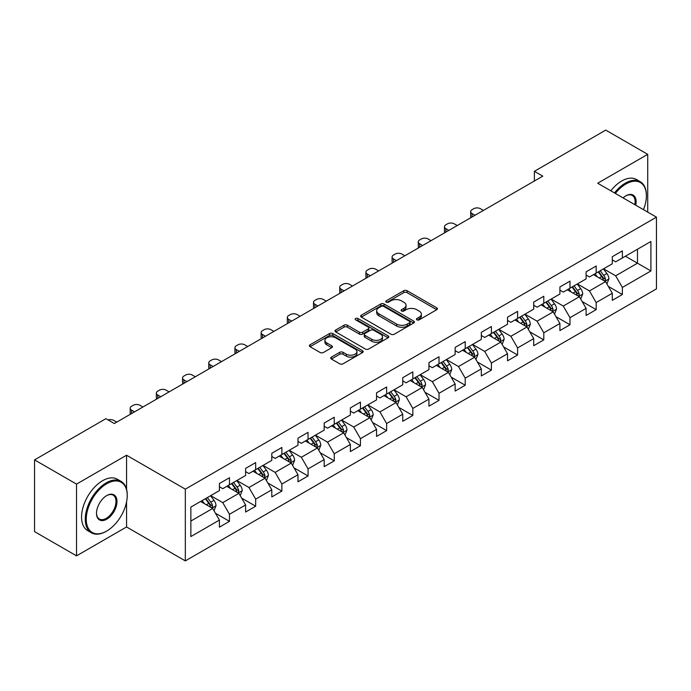 <?xml version="1.0" encoding="UTF-8"?>
<svg xmlns="http://www.w3.org/2000/svg" width="691" height="691" viewBox="0 0 691 691"><rect width="100%" height="100%" fill="white"/><g stroke="black" fill="none" stroke-linecap="round" stroke-linejoin="round"><path stroke-width="1.04" d="M416.906 319.838A1.632 0.941 0 0 0 419.212 319.838L436.721 309.732A2.332 1.347 0 0 0 437.403 308.782A2.332 1.347 0 0 0 436.721 307.823L407.059 290.704A2.332 1.347 0 0 0 403.76 290.704L386.252 300.81A1.632 0.941 0 0 0 385.777 301.475A1.632 0.941 0 0 0 386.252 302.14A1.632 0.941 0 0 0 388.558 302.14L390.821 300.835A7.454 4.31 0 0 1 401.376 300.835L403.846 302.261A7.454 4.31 0 0 1 406.032 305.31A7.454 4.31 0 0 1 403.846 308.35L401.575 309.654A1.632 0.941 0 0 0 401.1 310.328A1.632 0.941 0 0 0 401.575 310.993A1.632 0.941 0 0 0 403.881 310.993L406.153 309.68A7.454 4.31 0 0 1 416.699 309.68L419.169 311.105A7.454 4.31 0 0 1 421.355 314.155A7.454 4.31 0 0 1 419.169 317.195L416.906 318.508A1.632 0.941 0 0 0 416.423 319.173A1.632 0.941 0 0 0 416.906 319.838L416.906 318.508M331.412 357.117A2.332 1.347 0 0 0 330.73 358.068A2.332 1.347 0 0 0 331.412 359.018L339.739 363.82A2.332 1.347 0 0 0 343.03 363.82L362.481 352.591A2.332 1.347 0 0 0 363.164 351.641A2.332 1.347 0 0 0 362.481 350.691L332.812 333.563A2.332 1.347 0 0 0 329.521 333.563L310.069 344.792A2.332 1.347 0 0 0 309.387 345.742A2.332 1.347 0 0 0 310.069 346.692L320.123 352.496A2.332 1.347 0 0 0 323.423 352.496L331.74 347.694A2.332 1.347 0 0 0 332.423 346.744A2.332 1.347 0 0 0 331.74 345.794L326.757 342.917A6.236 3.602 0 0 1 324.934 340.369A6.236 3.602 0 0 1 328.778 337.044A6.236 3.602 0 0 1 335.576 337.821L355.105 349.102A6.236 3.602 0 0 1 356.927 351.641A6.236 3.602 0 0 1 353.084 354.967A6.236 3.602 0 0 1 346.286 354.189L343.03 352.306A2.332 1.347 0 0 0 339.739 352.306L331.412 357.117L331.412 359.018M126.557 455.231L76.528 484.115L34.55 459.886L34.55 531.621L76.528 555.849L126.557 526.965L185.326 560.893L185.326 489.159L126.557 455.231L126.557 489.28M647.717 212.12L647.717 154.343L597.689 183.227L656.45 217.155L185.326 489.159M647.717 154.343L605.748 130.107L534.385 171.308L534.385 180.999M34.55 459.886L105.904 418.686L114.3 423.531L542.78 176.153L534.385 171.308M390.985 334.228A2.332 1.347 0 0 0 394.285 334.228L413.736 322.999A2.332 1.347 0 0 0 414.419 322.049A2.332 1.347 0 0 0 413.736 321.099L384.066 303.971A2.332 1.347 0 0 0 380.767 303.971L361.324 315.2A2.332 1.347 0 0 0 360.642 316.15A2.332 1.347 0 0 0 361.324 317.1L390.985 334.228M356.288 320.192A1.632 0.941 0 0 1 357.947 320.425L357.947 318.482L388.109 335.895A2.332 1.347 0 0 1 388.791 336.845A2.332 1.347 0 0 1 388.109 337.795L368.657 349.024A2.332 1.347 0 0 1 365.358 349.024L335.696 331.896L335.696 329.996A2.332 1.347 0 0 0 335.014 330.946A2.332 1.347 0 0 0 335.696 331.896M335.696 329.996L344.023 325.193A2.332 1.347 0 0 1 347.314 325.193L359.346 332.138A2.332 1.347 0 0 0 362.645 332.138L368.165 328.951A2.332 1.347 0 0 0 368.847 328A2.332 1.347 0 0 0 368.165 327.05L355.64 319.812A1.632 0.941 0 0 1 355.157 319.147A1.632 0.941 0 0 1 356.167 318.283A1.632 0.941 0 0 1 357.947 318.482M185.326 560.893L656.45 288.89L656.45 217.155M215.462 513.249L229.481 521.342L229.481 514.268L245.599 504.957L245.599 512.04L255.67 506.218L255.67 499.144L271.796 489.841L271.796 496.915L281.868 491.102L281.868 484.02L297.985 474.717L297.985 481.791L308.056 475.978L308.056 468.904L324.174 459.593L324.174 466.667L334.254 460.854L334.254 453.78L350.372 444.468L350.372 451.551L360.443 445.73L360.443 438.655L376.56 429.353L376.56 436.427L386.632 430.614L386.632 423.531L402.758 414.229L402.758 421.303L412.829 415.49L412.829 408.416L428.947 399.104L428.947 406.178L439.018 400.365L439.018 393.291L455.136 383.98L455.136 391.063L465.216 385.241L465.216 378.167L481.333 368.864L481.333 375.939L491.405 370.126L491.405 363.043L507.522 353.74L507.522 360.814L517.594 355.001L517.594 347.927L533.711 338.616L533.711 345.69L543.791 339.877L543.791 332.803L559.909 323.492L559.909 330.574L569.98 324.753L569.98 317.679L586.098 308.376L586.098 315.45L596.178 309.637L596.178 302.554L612.295 293.252L612.295 300.326L622.366 294.513L622.366 287.439L650.913 270.958L650.913 241.487L637.473 249.244L637.473 263.202L650.913 270.958M229.481 521.342L219.41 527.155L219.41 520.081L190.863 536.562L190.863 507.09L219.41 490.61L219.41 483.536L229.481 477.723L229.481 484.797L245.599 475.494L245.599 468.412L255.67 462.599L255.67 469.673L271.796 460.37L271.796 453.296L281.868 447.474L281.868 454.548L297.985 445.246L297.985 438.172L308.056 432.35L308.056 439.433L324.174 430.122L324.174 423.047L334.254 417.234L334.254 424.309L350.372 415.006L350.372 407.923L360.443 402.11L360.443 409.184L376.56 399.882L376.56 392.808L386.632 386.986L386.632 394.069L402.758 384.757L402.758 377.683L412.829 371.87L412.829 378.944L428.947 369.633L428.947 362.559L439.018 356.746L439.018 363.82L455.136 354.518L455.136 347.435L465.216 341.622L465.216 348.696L481.333 339.393L481.333 332.319L491.405 326.498L491.405 333.58L507.522 324.269L507.522 317.195L517.594 311.382L517.594 318.456L533.711 309.145L533.711 302.071L543.791 296.258L543.791 303.332L559.909 294.029L559.909 286.946L569.98 281.133L569.98 288.207L586.098 278.905L586.098 271.831L596.178 266.009L596.178 273.092L612.295 263.781L612.295 256.707L622.366 250.893L622.366 257.968L650.913 241.487M226.795 486.352L238.887 493.331L222.761 502.633L210.677 495.654M219.41 486.732L222.761 488.675L229.481 484.797M222.761 502.633L229.481 514.268M238.887 493.331L245.599 504.957M252.984 471.227L265.076 478.207L248.959 487.509L236.866 480.53M245.599 471.616L248.959 473.551L255.67 469.673M248.959 487.509L255.67 499.144M265.076 478.207L271.796 489.841M279.181 456.103L291.265 463.082L275.148 472.394L263.064 465.406M271.796 456.492L275.148 458.427L281.868 454.548M275.148 472.394L281.868 484.02M291.265 463.082L297.985 474.717M305.37 440.979L317.463 447.958L301.345 457.269L289.253 450.29M297.985 441.368L301.345 443.311L308.056 439.433M301.345 457.269L308.056 468.904M317.463 447.958L324.174 459.593M331.568 425.863L343.652 432.842L327.534 442.145L315.442 435.166M324.174 426.243L327.534 428.187L334.254 424.309M327.534 442.145L334.254 453.78M343.652 432.842L350.372 444.468M357.757 410.739L369.849 417.718L353.723 427.021L341.639 420.042M350.372 411.128L353.723 413.063L360.443 409.184M353.723 427.021L360.443 438.655M369.849 417.718L376.56 429.353M383.946 395.615L396.038 402.594L379.92 411.905L367.828 404.917M376.56 396.003L379.92 397.938L386.632 394.069M379.92 411.905L386.632 423.531M396.038 402.594L402.758 414.229M410.143 380.491L422.227 387.47L406.109 396.781L394.025 389.802M402.758 380.879L406.109 382.823L412.829 378.944M406.109 396.781L412.829 408.416M422.227 387.47L428.947 399.104M436.332 365.375L448.424 372.354L432.307 381.657L420.214 374.677M428.947 365.764L432.307 367.698L439.018 363.82M432.307 381.657L439.018 393.291M448.424 372.354L455.136 383.98M462.529 350.251L474.613 357.23L458.496 366.532L446.403 359.553M455.136 350.639L458.496 352.574L465.216 348.696M458.496 366.532L465.216 378.167M474.613 357.23L481.333 368.864M488.718 335.126L500.811 342.105L484.685 351.417L472.601 344.438M481.333 335.515L484.685 337.458L491.405 333.58M484.685 351.417L491.405 363.043M500.811 342.105L507.522 353.74M514.907 320.002L527 326.981L510.882 336.292L498.79 329.313M507.522 320.391L510.882 322.334L517.594 318.456M510.882 336.292L517.594 347.927M527 326.981L533.711 338.616M541.105 304.886L553.189 311.866L537.071 321.168L524.987 314.189M533.711 305.275L537.071 307.21L543.791 303.332M537.071 321.168L543.791 332.803M553.189 311.866L559.909 323.492M567.294 289.762L579.386 296.741L563.269 306.044L551.176 299.065M559.909 290.151L563.269 292.086L569.98 288.207M563.269 306.044L569.98 317.679M579.386 296.741L586.098 308.376M593.491 274.638L605.575 281.617L589.458 290.928L577.365 283.949M586.098 275.027L589.458 276.97L596.178 273.092M589.458 290.928L596.178 302.554M605.575 281.617L612.295 293.252M625.39 256.223L637.473 263.202L615.646 275.804L603.563 268.825M612.295 259.902L615.646 261.846L622.366 257.968M615.646 275.804L622.366 287.439M76.528 484.115L76.528 555.849M190.863 521.049L212.69 508.446L200.606 501.467M212.69 508.446L219.41 520.081M608.348 286.42L622.366 294.513M582.159 301.544L596.178 309.637M555.961 316.659L569.98 324.753M529.772 331.784L543.791 339.877M503.575 346.908L517.594 355.001M477.386 362.032L491.405 370.126M451.197 377.148L465.216 385.241M425 392.272L439.018 400.365M398.811 407.396L412.829 415.49M372.613 422.512L386.632 430.614M346.424 437.636L360.443 445.73M320.235 452.76L334.254 460.854M294.038 467.885L308.056 475.978M267.849 483L281.868 491.102M241.651 498.125L255.67 506.218M126.557 526.965L126.557 501.951M417.554 320.071L419.169 319.138A7.454 4.31 0 0 0 421.355 316.089L421.355 314.155M406.032 305.31L406.032 307.245A7.454 4.31 0 0 1 403.846 310.285L402.231 311.218M436.721 307.823L436.721 309.732L407.059 292.639A2.332 1.347 0 0 0 403.76 292.639L386.9 302.373M413.702 323.025L384.066 305.914A2.332 1.347 0 0 0 380.767 305.914L361.358 317.126M409.616 322.714A1.632 0.941 0 0 0 410.091 322.049A1.632 0.941 0 0 0 409.616 321.384L383.574 306.355A1.632 0.941 0 0 0 381.268 306.355L378.875 307.728A7.454 4.31 0 0 0 376.69 310.777A7.454 4.31 0 0 0 378.875 313.818L396.677 324.096A7.454 4.31 0 0 0 407.224 324.096L409.616 322.714L409.616 324.658A1.632 0.941 0 0 0 410.091 323.993L410.091 322.049M376.69 310.777L376.69 312.712A7.454 4.31 0 0 0 378.875 315.761L378.875 313.818M409.616 324.658L407.224 326.04A7.454 4.31 0 0 1 396.677 326.04L378.875 315.761M335.731 331.922L344.023 327.128L344.023 325.193M368.847 328L368.847 329.935A2.332 1.347 0 0 1 368.165 330.885L362.645 334.073A2.332 1.347 0 0 1 359.346 334.073L347.314 327.128A2.332 1.347 0 0 0 344.023 327.128M357.947 320.425L388.074 337.813M371.827 339.341A6.236 3.602 0 0 0 378.625 340.127A6.236 3.602 0 0 0 382.477 336.802A6.236 3.602 0 0 0 380.646 334.254L373.771 330.281A2.332 1.347 0 0 0 370.471 330.281L364.952 333.468A2.332 1.347 0 0 0 364.269 334.418A2.332 1.347 0 0 0 364.952 335.377L371.827 339.341L371.827 341.285A6.236 3.602 0 0 0 378.625 342.062A6.236 3.602 0 0 0 382.477 338.737L382.477 336.802M364.269 334.418L364.269 336.362A2.332 1.347 0 0 0 364.952 337.312L364.952 335.377M371.827 341.285L364.952 337.312M356.927 351.641L356.927 353.585A6.236 3.602 0 0 1 353.084 356.91A6.236 3.602 0 0 1 346.286 356.124L343.03 354.25A2.332 1.347 0 0 0 339.739 354.25L331.447 359.035M324.934 340.369L324.934 342.304A6.236 3.602 0 0 0 326.757 344.852L326.757 342.917M331.74 345.794L331.74 347.694L326.757 344.852M362.447 352.609L332.812 335.506A2.332 1.347 0 0 0 329.521 335.506L310.104 346.709L310.069 344.792M606.905 283.915L608.901 278.888A6.288 3.636 -120 0 0 606.888 273.524L603.424 268.903M475.037 215.264L472.065 213.554A4.751 2.738 0 0 1 470.675 211.61A4.751 2.738 0 0 1 472.065 209.675L473.741 208.708A4.751 2.738 0 0 1 480.461 208.708L483.432 210.418M597.387 276.892L595.029 273.748M471.072 217.553A4.751 2.738 180 0 1 470.675 216.456L470.675 211.61M604.599 281.056L605.506 279.155A6.288 3.636 -120 0 0 603.701 275.372L600.237 270.742M598.656 271.649L602.509 276.789A3.205 1.848 60 0 1 603.088 277.756L605.506 279.155M598.225 271.909L601.688 276.53A6.288 3.636 60 0 1 603.485 280.313M643.468 209.658A28.97 16.722 120 0 0 646.379 195.829A28.97 16.722 120 0 0 625.891 184.005A28.97 16.722 120 0 0 615.37 193.437M614.498 192.936A29.678 17.137 -60 0 1 625.39 183.132A29.678 17.137 -60 0 1 640.229 181.664A29.678 17.137 -60 0 1 646.379 195.251A29.678 17.137 -60 0 1 646.379 195.544M623.092 197.894A14.485 8.361 -60 0 1 625.891 195.829L625.891 195.829A14.485 8.361 -60 0 1 635.746 205.201M610.809 190.802A29.678 17.137 -60 0 1 621.693 180.999A29.678 17.137 -60 0 1 636.532 179.53L640.229 181.664M634.83 204.674A13.768 7.955 120 0 0 632.274 195.441A13.768 7.955 120 0 0 625.64 195.985M106.241 531.327L106.751 531.034A28.97 16.722 120 0 0 127.23 495.559A28.97 16.722 120 0 0 106.751 483.735A28.97 16.722 120 0 0 86.263 519.209A28.97 16.722 120 0 0 106.751 531.034L106.241 531.327A29.678 17.137 -60 0 1 91.402 532.796A29.678 17.137 -60 0 1 86.85 509.017A29.678 17.137 -60 0 1 106.241 482.862A29.678 17.137 -60 0 1 121.08 481.385A29.678 17.137 -60 0 1 127.23 494.972A29.678 17.137 -60 0 1 127.23 495.266M106.751 519.209A14.485 8.361 -60 0 1 96.507 513.292A14.485 8.361 -60 0 1 106.751 495.559L106.751 495.559A14.485 8.361 -60 0 1 116.986 501.467A14.485 8.361 -60 0 1 106.751 519.209M96.507 512.998A13.768 7.955 120 0 0 99.357 519.019A13.768 7.955 120 0 0 106.241 518.336A13.768 7.955 120 0 0 115.242 506.201A13.768 7.955 120 0 0 113.125 495.162A13.768 7.955 120 0 0 106.492 495.706M91.402 532.796L87.705 530.662A29.678 17.137 -60 0 1 83.162 506.883A29.678 17.137 -60 0 1 102.553 480.729A29.678 17.137 -60 0 1 117.392 479.252L121.08 481.385M580.708 299.039L582.712 294.003A6.288 3.636 -120 0 0 580.699 288.648L577.235 284.027M448.839 230.388L445.868 228.669A4.751 2.738 0 0 1 444.477 226.734A4.751 2.738 0 0 1 445.868 224.8L447.552 223.824A4.751 2.738 0 0 1 454.263 223.824L457.235 225.542M571.189 292.017L568.84 288.873M444.874 232.677A4.751 2.738 180 0 1 444.477 231.58L444.477 226.734M578.41 296.18L579.308 294.28A6.288 3.636 -120 0 0 577.512 290.488L574.048 285.867M572.468 286.774L576.311 291.904A3.205 1.848 60 0 1 576.899 292.88L579.308 294.28M572.027 287.024L575.491 291.654A6.288 3.636 60 0 1 577.296 295.437M554.519 314.163L556.514 309.127A6.288 3.636 -120 0 0 554.51 303.772L551.038 299.143M422.65 245.512L419.679 243.793A4.751 2.738 0 0 1 418.288 241.859A4.751 2.738 0 0 1 419.679 239.915L421.355 238.948A4.751 2.738 0 0 1 428.075 238.948L431.046 240.667M545 307.132L542.651 303.988M418.686 247.801A4.751 2.738 180 0 1 418.288 246.704L418.288 241.859M552.221 311.304L553.12 309.395A6.288 3.636 -120 0 0 551.314 305.612L547.851 300.991M546.279 301.898L550.122 307.029A3.205 1.848 60 0 1 550.701 308.005L553.12 309.395M545.838 302.148L549.302 306.778A6.288 3.636 60 0 1 551.107 310.561M528.33 329.279L530.325 324.252A6.288 3.636 -120 0 0 528.313 318.897L524.849 314.267M396.453 260.637L393.49 258.918A4.751 2.738 0 0 1 392.091 256.974A4.751 2.738 0 0 1 393.49 255.039L395.166 254.072A4.751 2.738 0 0 1 401.877 254.072L404.848 255.782M518.811 322.256L516.453 319.112M392.488 262.925A4.751 2.738 180 0 1 392.091 261.829L392.091 256.974M526.024 326.42L526.922 324.52A6.288 3.636 -120 0 0 525.125 320.736L521.662 316.107M520.081 317.022L523.925 322.153A3.205 1.848 60 0 1 524.512 323.129L526.922 324.52M519.641 317.273L523.113 321.902A6.288 3.636 60 0 1 524.91 325.686M502.132 344.403L504.128 339.376A6.288 3.636 -120 0 0 502.124 334.012L498.66 329.391M370.264 275.752L367.292 274.042A4.751 2.738 0 0 1 365.902 272.099A4.751 2.738 0 0 1 367.292 270.164L368.968 269.196A4.751 2.738 0 0 1 375.688 269.196L378.659 270.907M492.614 337.381L490.265 334.237M366.299 278.041A4.751 2.738 180 0 1 365.902 276.944L365.902 272.099M499.835 341.544L500.733 339.644A6.288 3.636 -120 0 0 498.937 335.861L495.464 331.231M493.892 332.138L497.736 337.277A3.205 1.848 60 0 1 498.315 338.245L500.733 339.644M493.452 332.397L496.915 337.018A6.288 3.636 60 0 1 498.721 340.801M475.944 359.527L477.939 354.492A6.288 3.636 -120 0 0 475.926 349.136L472.463 344.515M344.075 290.876L341.104 289.158A4.751 2.738 0 0 1 339.713 287.223A4.751 2.738 0 0 1 341.104 285.279L342.779 284.312A4.751 2.738 0 0 1 349.499 284.312L352.47 286.031M466.425 352.496L464.067 349.361M340.11 293.165A4.751 2.738 180 0 1 339.713 292.068L339.713 287.223M473.637 356.668L474.544 354.759A6.288 3.636 -120 0 0 472.739 350.976L469.275 346.355M467.695 347.262L471.547 352.393A3.205 1.848 60 0 1 472.126 353.369L474.544 354.759M467.263 347.513L470.726 352.142A6.288 3.636 60 0 1 472.523 355.925M449.746 374.652L451.75 369.616A6.288 3.636 -120 0 0 449.737 364.261L446.274 359.631M317.877 306.001L314.906 304.282A4.751 2.738 0 0 1 313.515 302.347A4.751 2.738 0 0 1 314.906 300.404L316.59 299.436A4.751 2.738 0 0 1 323.302 299.436L326.273 301.155M440.227 367.621L437.878 364.477M313.913 308.29A4.751 2.738 180 0 1 313.515 307.193L313.515 302.347M447.448 371.793L448.347 369.884A6.288 3.636 -120 0 0 446.55 366.1L443.086 361.479M441.506 362.386L445.35 367.517A3.205 1.848 60 0 1 445.937 368.493L448.347 369.884M441.065 362.637L444.538 367.267A6.288 3.636 60 0 1 446.334 371.05M423.557 389.767L425.552 384.74A6.288 3.636 -120 0 0 423.548 379.385L420.076 374.755M291.688 321.116L288.717 319.406A4.751 2.738 0 0 1 287.326 317.463A4.751 2.738 0 0 1 288.717 315.528L290.393 314.56A4.751 2.738 0 0 1 297.113 314.56L300.084 316.271M414.039 382.745L411.689 379.601M287.724 323.414A4.751 2.738 180 0 1 287.326 322.317L287.326 317.463M421.26 386.908L422.158 385.008A6.288 3.636 -120 0 0 420.353 381.225L416.889 376.595M415.317 377.511L419.161 382.641A3.205 1.848 60 0 1 419.739 383.609L422.158 385.008M414.876 377.761L418.34 382.382A6.288 3.636 60 0 1 420.145 386.174M397.368 404.891L399.363 399.864A6.288 3.636 -120 0 0 397.351 394.501L393.887 389.879M265.499 336.241L262.528 334.53A4.751 2.738 0 0 1 261.129 332.587A4.751 2.738 0 0 1 262.528 330.652L264.204 329.676A4.751 2.738 0 0 1 270.915 329.676L273.886 331.395M387.85 397.869L385.492 394.725M261.526 338.53A4.751 2.738 180 0 1 261.129 337.433L261.129 332.587M395.062 402.032L395.96 400.132A6.288 3.636 -120 0 0 394.164 396.349L390.7 391.719M389.119 392.626L392.963 397.766A3.205 1.848 60 0 1 393.55 398.733L395.96 400.132M388.688 392.885L392.151 397.506A6.288 3.636 60 0 1 393.948 401.29M371.171 420.016L373.166 414.98A6.288 3.636 -120 0 0 371.162 409.625L367.698 404.995M239.302 351.365L236.331 349.646A4.751 2.738 0 0 1 234.94 347.711A4.751 2.738 0 0 1 236.331 345.768L238.015 344.8A4.751 2.738 0 0 1 244.726 344.8L247.698 346.519M361.652 412.985L359.303 409.849M235.337 353.654A4.751 2.738 180 0 1 234.94 352.557L234.94 347.711M368.873 417.157L369.771 415.248A6.288 3.636 -120 0 0 367.975 411.465L364.502 406.844M362.93 407.75L366.774 412.881A3.205 1.848 60 0 1 367.353 413.857L369.771 415.248M362.49 408.001L365.954 412.631A6.288 3.636 60 0 1 367.759 416.414M344.982 435.14L346.977 430.104A6.288 3.636 -120 0 0 344.973 424.749L341.501 420.119M213.113 366.489L210.142 364.77A4.751 2.738 0 0 1 208.751 362.835A4.751 2.738 0 0 1 210.142 360.892L211.817 359.925A4.751 2.738 0 0 1 218.537 359.925L221.509 361.643M335.463 428.109L333.105 424.965M209.148 368.778A4.751 2.738 180 0 1 208.751 367.681L208.751 362.835M342.676 432.281L343.582 430.372A6.288 3.636 -120 0 0 341.777 426.589L338.314 421.959M336.733 422.875L340.585 428.005A3.205 1.848 60 0 1 341.164 428.981L343.582 430.372M336.301 423.125L339.765 427.755A6.288 3.636 60 0 1 341.561 431.538M318.784 450.256L320.788 445.229A6.288 3.636 -120 0 0 318.776 439.873L315.312 435.244M186.916 381.605L183.944 379.895A4.751 2.738 0 0 1 182.554 377.951A4.751 2.738 0 0 1 183.944 376.016L185.629 375.049A4.751 2.738 0 0 1 192.34 375.049L195.311 376.759M309.274 443.233L306.916 440.089M182.951 383.902A4.751 2.738 180 0 1 182.554 382.805L182.554 377.951M316.487 447.397L317.385 445.496A6.288 3.636 -120 0 0 315.588 441.713L312.125 437.083M310.544 437.999L314.388 443.13A3.205 1.848 60 0 1 314.975 444.097L317.385 445.496M310.104 438.249L313.576 442.871A6.288 3.636 60 0 1 315.372 446.662M292.595 465.38L294.591 460.353A6.288 3.636 -120 0 0 292.587 454.989L289.123 450.368M160.727 396.729L157.755 395.019A4.751 2.738 0 0 1 156.365 393.075A4.751 2.738 0 0 1 157.755 391.141L159.431 390.165A4.751 2.738 0 0 1 166.151 390.165L169.122 391.883M283.077 458.358L280.727 455.214M156.762 399.018A4.751 2.738 180 0 1 156.365 397.921L156.365 393.075M290.298 462.521L291.196 460.621A6.288 3.636 -120 0 0 289.391 456.837L285.927 452.208M284.355 453.115L288.199 458.245A3.205 1.848 60 0 1 288.778 459.221L291.196 460.621M283.915 453.374L287.378 457.995A6.288 3.636 60 0 1 289.184 461.778M266.406 480.504L268.402 475.468A6.288 3.636 -120 0 0 266.389 470.113L262.925 465.484M134.538 411.853L131.566 410.134A4.751 2.738 0 0 1 130.176 408.2A4.751 2.738 0 0 1 131.566 406.256L133.242 405.289A4.751 2.738 0 0 1 139.953 405.289L142.925 407.008M256.888 473.473L254.53 470.338M130.564 414.142A4.751 2.738 180 0 1 130.176 413.045L130.176 408.2M264.1 477.645L265.007 475.736A6.288 3.636 -120 0 0 263.202 471.953L259.738 467.332M258.158 468.239L262.001 473.37A3.205 1.848 60 0 1 262.589 474.346L265.007 475.736M257.726 468.489L261.189 473.119A6.288 3.636 60 0 1 262.986 476.902M240.209 495.628L242.204 490.593A6.288 3.636 -120 0 0 240.2 485.237L236.737 480.608M108.107 419.955A4.751 2.738 0 0 1 113.765 420.413L116.736 422.132M230.69 488.597L228.341 485.453M237.911 492.769L238.81 490.86A6.288 3.636 -120 0 0 237.013 487.077L233.541 482.448M231.969 483.363L235.812 488.494A3.205 1.848 60 0 1 236.391 489.47L238.81 490.86M231.528 483.614L234.992 488.243A6.288 3.636 60 0 1 236.797 492.027M214.02 510.744L216.015 505.717A6.288 3.636 -120 0 0 214.011 500.353L210.539 495.732M204.501 503.722L202.143 500.578M211.714 507.885L212.621 505.985A6.288 3.636 -120 0 0 210.815 502.202L207.352 497.572M205.771 498.487L209.623 503.618A3.205 1.848 60 0 1 210.202 504.585L212.621 505.985M205.339 498.738L208.803 503.359A6.288 3.636 60 0 1 210.6 507.151M419.169 319.138L419.169 317.195M401.575 310.993L401.575 309.654M403.846 310.285L403.846 308.35M386.252 302.14L386.252 300.81M403.76 292.639L403.76 290.704M407.059 292.639L407.059 290.704M361.324 317.1L361.324 315.2M380.767 305.914L380.767 303.971M384.066 305.914L384.066 303.971M413.736 322.999L413.736 321.099M396.677 326.04L396.677 324.096M407.224 326.04L407.224 324.096M347.314 327.128L347.314 325.193M359.346 334.073L359.346 332.138M362.645 334.073L362.645 332.138M368.165 330.885L368.165 328.951M388.109 337.795L388.109 335.895M339.739 354.25L339.739 352.306M343.03 354.25L343.03 352.306M346.286 356.124L346.286 354.189M329.521 335.506L329.521 333.563M332.812 335.506L332.812 333.563M362.481 352.591L362.481 350.691M472.065 213.554L472.065 216.983M604.953 281.263L608.857 279.009M603.701 275.372L606.888 273.524M599.227 277.955L601.688 276.53M445.868 228.669L445.868 232.107M578.764 296.379L582.668 294.133M577.512 290.488L580.699 288.648M573.038 293.079L575.491 291.654M419.679 243.793L419.679 247.223M552.567 311.503L556.471 309.248M551.314 305.612L554.51 303.772M546.84 308.195L549.302 306.778M393.49 258.918L393.49 262.347M526.378 326.627L530.282 324.373M525.125 320.736L528.313 318.897M520.651 323.319L523.113 321.902M367.292 274.042L367.292 277.471M500.189 341.751L504.093 339.497M498.937 335.861L502.124 334.012M494.454 338.443L496.915 337.018M341.104 289.158L341.104 292.595M473.991 356.867L477.896 354.621M472.739 350.976L475.926 349.136M468.265 353.567L470.726 352.142M314.906 304.282L314.906 307.711M447.803 371.991L451.707 369.737M446.55 366.1L449.737 364.261M442.076 368.683L444.538 367.267M288.717 319.406L288.717 322.835M421.605 387.115L425.509 384.861M420.353 381.225L423.548 379.385M415.878 383.807L418.34 382.382M262.528 334.53L262.528 337.959M395.416 402.24L399.32 399.985M394.164 396.349L397.351 394.501M389.689 398.932L392.151 397.506M236.331 349.646L236.331 353.084M369.227 417.355L373.131 415.101M367.975 411.465L371.162 409.625M363.492 414.047L365.954 412.631M210.142 364.77L210.142 368.199M343.03 432.48L346.934 430.225M341.777 426.589L344.973 424.749M337.303 429.171L339.765 427.755M183.944 379.895L183.944 383.324M316.841 447.604L320.745 445.35M315.588 441.713L318.776 439.873M311.114 444.296L313.576 442.871M157.755 395.019L157.755 398.448M290.643 462.728L294.547 460.474M289.391 456.837L292.587 454.989M284.917 459.42L287.378 457.995M131.566 410.134L131.566 413.572M264.454 477.844L268.358 475.589M263.202 471.953L266.389 470.113M258.728 474.536L261.189 473.119M238.265 492.968L242.17 490.714M237.013 487.077L240.2 485.237M232.53 489.66L234.992 488.243M212.068 508.092L215.972 505.838M210.815 502.202L214.011 500.353M206.341 504.784L208.803 503.359M646.379 195.829L646.379 195.251M127.23 495.559L127.23 494.972"/></g></svg>

